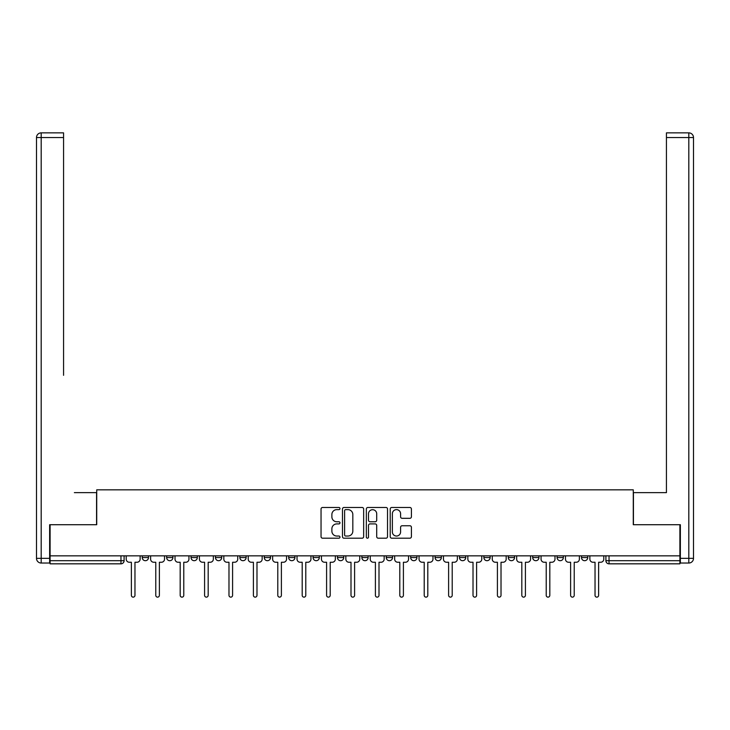 <?xml version="1.0" encoding="UTF-8"?>
<svg xmlns="http://www.w3.org/2000/svg" width="730" height="730" viewBox="0 0 730 730"><rect width="100%" height="100%" fill="white"/><g stroke="black" fill="none" stroke-linecap="round" stroke-linejoin="round"><path stroke-width="1.09" d="M339.97 508.555A1.077 1.077 0 0 0 338.893 507.478L322.587 507.478A1.533 1.533 0 0 0 321.045 509.02L321.045 536.659A1.533 1.533 0 0 0 322.587 538.192L338.893 538.192A1.077 1.077 0 0 0 339.97 537.116A1.077 1.077 0 0 0 338.893 536.039L336.785 536.039A4.909 4.909 0 0 1 331.876 531.13L331.876 528.821A4.909 4.909 0 0 1 336.785 523.912L338.893 523.912A1.077 1.077 0 0 0 339.97 522.835A1.077 1.077 0 0 0 338.893 521.758L336.785 521.758A4.909 4.909 0 0 1 331.876 516.849L331.876 514.54A4.909 4.909 0 0 1 336.785 509.631L338.893 509.631A1.077 1.077 0 0 0 339.97 508.555M410.68 555.84L410.68 557.565L416.93 557.565A3.13 3.13 0 0 1 413.81 560.695A3.13 3.13 0 0 1 410.68 557.565L410.68 555.84M337.47 555.84L337.47 557.565L343.73 557.565A3.13 3.13 0 0 1 340.6 560.695A3.13 3.13 0 0 1 337.47 557.565L337.47 555.84M288.66 555.84L288.66 557.565L294.92 557.565A3.13 3.13 0 0 1 291.79 560.695A3.13 3.13 0 0 1 288.66 557.565L288.66 555.84M264.26 555.84L264.26 557.565L270.52 557.565A3.13 3.13 0 0 1 267.39 560.695A3.13 3.13 0 0 1 264.26 557.565L264.26 555.84M215.45 555.84L215.45 557.565L221.71 557.565A3.13 3.13 0 0 1 218.58 560.695A3.13 3.13 0 0 1 215.45 557.565L215.45 555.84M409.877 518.309A1.533 1.533 0 0 0 411.41 516.767L411.41 509.02A1.533 1.533 0 0 0 409.877 507.478L391.755 507.478A1.533 1.533 0 0 0 390.221 509.02L390.221 536.659A1.533 1.533 0 0 0 391.755 538.192L409.877 538.192A1.533 1.533 0 0 0 411.41 536.659L411.41 527.288A1.533 1.533 0 0 0 409.877 525.755L402.12 525.755A1.533 1.533 0 0 0 400.587 527.288L400.587 531.933A4.106 4.106 0 0 1 396.481 536.039A4.106 4.106 0 0 1 392.366 531.933L392.366 513.737A4.106 4.106 0 0 1 396.481 509.631A4.106 4.106 0 0 1 400.587 513.737L400.587 516.767A1.533 1.533 0 0 0 402.12 518.309L409.877 518.309M50.105 555.84L50.105 524.715L96.725 524.715L96.725 489.83L633.275 489.83L633.275 524.715L679.895 524.715L679.895 555.84L50.105 555.84L50.105 560.695L124.1 560.695L124.1 555.84L124.1 560.695A3.13 3.13 0 0 1 120.97 563.825L50.105 563.825L50.105 560.695M363.659 509.02A1.533 1.533 0 0 0 362.116 507.478L344.003 507.478A1.533 1.533 0 0 0 342.47 509.02L342.47 536.659A1.533 1.533 0 0 0 344.003 538.192L362.116 538.192A1.533 1.533 0 0 0 363.659 536.659L363.659 509.02M367.884 507.478L385.997 507.478A1.533 1.533 0 0 1 387.53 509.02L387.53 536.659A1.533 1.533 0 0 1 385.997 538.192L378.24 538.192A1.533 1.533 0 0 1 376.707 536.659L376.707 525.445A1.533 1.533 0 0 0 375.174 523.912L370.028 523.912A1.533 1.533 0 0 0 368.495 525.445L368.495 537.116A1.077 1.077 0 0 1 367.418 538.192A1.077 1.077 0 0 1 366.341 537.116L366.341 509.02A1.533 1.533 0 0 1 367.884 507.478M605.9 555.84L605.9 560.695L679.895 560.695L679.895 563.825L609.03 563.825A3.13 3.13 0 0 1 605.9 560.695M679.895 555.84L679.895 560.695M587.75 557.565L587.75 555.84L587.75 557.565A3.13 3.13 0 0 1 584.63 560.695A3.13 3.13 0 0 1 581.5 557.565L587.75 557.565A3.13 3.13 0 0 1 584.63 560.695M581.5 555.84L581.5 557.565M563.35 555.84L563.35 557.565A3.13 3.13 0 0 1 560.22 560.695A3.13 3.13 0 0 1 557.09 557.565L563.35 557.565A3.13 3.13 0 0 1 560.22 560.695M557.09 555.84L557.09 557.565M538.95 555.84L538.95 557.565A3.13 3.13 0 0 1 535.82 560.695A3.13 3.13 0 0 1 532.69 557.565L538.95 557.565M532.69 555.84L532.69 557.565M514.55 555.84L514.55 557.565A3.13 3.13 0 0 1 511.42 560.695A3.13 3.13 0 0 1 508.29 557.565L514.55 557.565M508.29 555.84L508.29 557.565M490.14 555.84L490.14 557.565A3.13 3.13 0 0 1 487.01 560.695A3.13 3.13 0 0 1 483.89 557.565L490.14 557.565M483.89 555.84L483.89 557.565M465.74 555.84L465.74 557.565A3.13 3.13 0 0 1 462.61 560.695A3.13 3.13 0 0 1 459.48 557.565A3.13 3.13 0 0 0 462.61 560.695M459.48 555.84L459.48 557.565L465.74 557.565M441.34 555.84L441.34 557.565A3.13 3.13 0 0 1 438.21 560.695A3.13 3.13 0 0 1 435.08 557.565A3.13 3.13 0 0 0 438.21 560.695M435.08 555.84L435.08 557.565L441.34 557.565M416.93 555.84L416.93 557.565A3.13 3.13 0 0 1 413.81 560.695M392.53 555.84L392.53 557.565A3.13 3.13 0 0 1 389.4 560.695A3.13 3.13 0 0 1 386.27 557.565L392.53 557.565M386.27 555.84L386.27 557.565M368.13 555.84L368.13 557.565A3.13 3.13 0 0 1 365 560.695A3.13 3.13 0 0 1 361.87 557.565L368.13 557.565L368.13 555.84M361.87 555.84L361.87 557.565M343.73 555.84L343.73 557.565M319.32 555.84L319.32 557.565A3.13 3.13 0 0 1 316.19 560.695A3.13 3.13 0 0 1 313.07 557.565L319.32 557.565L319.32 555.84M313.07 555.84L313.07 557.565M294.92 555.84L294.92 557.565L294.92 555.84M270.52 557.565L270.52 555.84L270.52 557.565A3.13 3.13 0 0 1 267.39 560.695M246.11 555.84L246.11 557.565A3.13 3.13 0 0 1 242.99 560.695A3.13 3.13 0 0 1 239.86 557.565A3.13 3.13 0 0 0 242.99 560.695A3.13 3.13 0 0 0 246.11 557.565L246.11 555.84M239.86 555.84L239.86 557.565L246.11 557.565M221.71 555.84L221.71 557.565M197.31 555.84L197.31 557.565A3.13 3.13 0 0 1 194.18 560.695A3.13 3.13 0 0 1 191.05 557.565A3.13 3.13 0 0 0 194.18 560.695A3.13 3.13 0 0 0 197.31 557.565L191.05 557.565L191.05 555.84M166.65 555.84L166.65 557.565L172.91 557.565L172.91 555.84L172.91 557.565A3.13 3.13 0 0 1 169.78 560.695A3.13 3.13 0 0 1 166.65 557.565A3.13 3.13 0 0 0 169.78 560.695M142.25 555.84L142.25 557.565L148.5 557.565L148.5 555.84L148.5 557.565A3.13 3.13 0 0 1 145.37 560.695A3.13 3.13 0 0 1 142.25 557.565A3.13 3.13 0 0 0 145.37 560.695M120.97 555.84L120.97 563.825A3.13 3.13 0 0 0 124.1 560.695M345.691 509.631A1.077 1.077 0 0 0 344.615 510.708L344.615 534.962A1.077 1.077 0 0 0 345.691 536.039L347.918 536.039A4.909 4.909 0 0 0 352.827 531.13L352.827 514.54A4.909 4.909 0 0 0 347.918 509.631L345.691 509.631M376.707 513.82A4.106 4.106 0 0 0 372.601 509.704A4.106 4.106 0 0 0 368.495 513.82L368.495 520.225A1.533 1.533 0 0 0 370.028 521.758L375.174 521.758A1.533 1.533 0 0 0 376.707 520.225L376.707 513.82M126.208 559.125L126.208 555.84L126.208 559.125A3.13 3.13 0 0 0 129.338 562.255L131.373 562.255L131.373 595.342A1.798 1.798 0 0 0 133.17 597.14A1.798 1.798 0 0 0 134.968 595.342L134.968 562.255L137.003 562.255A3.13 3.13 0 0 0 140.133 559.125L140.133 555.84L140.133 559.125M129.338 562.255L131.373 562.255L131.373 595.342M134.968 595.342L134.968 562.255L137.003 562.255M150.617 559.125L150.617 555.84L150.617 559.125A3.13 3.13 0 0 0 153.747 562.255L155.773 562.255L155.773 595.342A1.798 1.798 0 0 0 157.58 597.14A1.798 1.798 0 0 0 159.377 595.342L159.377 562.255L161.412 562.255A3.13 3.13 0 0 0 164.533 559.125L164.533 555.84L164.533 559.125M175.018 559.125L175.018 555.84L175.018 559.125A3.13 3.13 0 0 0 178.147 562.255L180.182 562.255L180.182 595.342A1.798 1.798 0 0 0 181.98 597.14A1.798 1.798 0 0 0 183.778 595.342L183.778 562.255L185.812 562.255A3.13 3.13 0 0 0 188.942 559.125L188.942 555.84L188.942 559.125M49.64 558.35L49.64 563.04L41.19 563.04A4.69 4.69 0 0 1 36.5 558.35L36.5 137.55L41.19 137.55L41.19 132.86L63.565 132.86L63.565 137.55L41.19 137.55L41.19 558.35L49.64 558.35L49.64 524.715L96.57 524.715L96.57 492.65L74.36 492.65M63.565 137.55L63.565 375.32M41.19 132.86A4.69 4.69 0 0 0 36.5 137.55A4.69 4.69 0 0 1 41.19 132.86M655.64 492.65L666.435 492.65L666.435 132.86L688.81 132.86L666.435 132.86M680.36 558.35L688.81 558.35L688.81 563.04A4.69 4.69 0 0 0 693.5 558.35L693.5 137.55L693.5 558.35A4.69 4.69 0 0 1 688.81 563.04L680.36 563.04L680.36 524.715L633.43 524.715L633.43 492.65L666.435 492.65L666.435 375.32M688.81 132.86A4.69 4.69 0 0 1 693.5 137.55A4.69 4.69 0 0 0 688.81 132.86A4.69 4.69 0 0 1 693.5 137.55A4.69 4.69 0 0 0 688.81 132.86L688.81 137.55L666.435 137.55M153.747 562.255L155.773 562.255L155.773 595.342M159.377 595.342L159.377 562.255L161.412 562.255M178.147 562.255L180.182 562.255L180.182 595.342M183.778 595.342L183.778 562.255L185.812 562.255M199.418 559.125L199.418 555.84L199.418 559.125A3.13 3.13 0 0 0 202.548 562.255L204.582 562.255L204.582 595.342A1.798 1.798 0 0 0 206.38 597.14A1.798 1.798 0 0 0 208.178 595.342L208.178 562.255L210.213 562.255A3.13 3.13 0 0 0 213.343 559.125L213.343 555.84L213.343 559.125M223.827 559.125L223.827 555.84L223.827 559.125A3.13 3.13 0 0 0 226.948 562.255L228.983 562.255L228.983 595.342A1.798 1.798 0 0 0 230.78 597.14A1.798 1.798 0 0 0 232.587 595.342L232.587 562.255L234.613 562.255A3.13 3.13 0 0 0 237.743 559.125L237.743 555.84L237.743 559.125M248.227 559.125L248.227 555.84L248.227 559.125A3.13 3.13 0 0 0 251.357 562.255L253.392 562.255L253.392 595.342A1.798 1.798 0 0 0 255.19 597.14A1.798 1.798 0 0 0 256.987 595.342L256.987 562.255L259.022 562.255A3.13 3.13 0 0 0 262.152 559.125L262.152 555.84L262.152 559.125M202.548 562.255L204.582 562.255L204.582 595.342M208.178 595.342L208.178 562.255L210.213 562.255M226.948 562.255L228.983 562.255L228.983 595.342M232.587 595.342L232.587 562.255L234.613 562.255M251.357 562.255L253.392 562.255L253.392 595.342M256.987 595.342L256.987 562.255L259.022 562.255M272.628 559.125L272.628 555.84L272.628 559.125A3.13 3.13 0 0 0 275.757 562.255L277.792 562.255L277.792 595.342A1.798 1.798 0 0 0 279.59 597.14A1.798 1.798 0 0 0 281.388 595.342L281.388 562.255L283.423 562.255A3.13 3.13 0 0 0 286.552 559.125L286.552 555.84L286.552 559.125M275.757 562.255L277.792 562.255L277.792 595.342M281.388 595.342L281.388 562.255L283.423 562.255M297.028 559.125L297.028 555.84L297.028 559.125A3.13 3.13 0 0 0 300.158 562.255L302.193 562.255L302.193 595.342A1.798 1.798 0 0 0 303.99 597.14A1.798 1.798 0 0 0 305.788 595.342L305.788 562.255L307.823 562.255A3.13 3.13 0 0 0 310.953 559.125L310.953 555.84L310.953 559.125M300.158 562.255L302.193 562.255L302.193 595.342M305.788 595.342L305.788 562.255L307.823 562.255M321.437 559.125L321.437 555.84L321.437 559.125A3.13 3.13 0 0 0 324.567 562.255L326.593 562.255L326.593 595.342A1.798 1.798 0 0 0 328.4 597.14A1.798 1.798 0 0 0 330.197 595.342L330.197 562.255L332.232 562.255A3.13 3.13 0 0 0 335.353 559.125L335.353 555.84L335.353 559.125M324.567 562.255L326.593 562.255L326.593 595.342M330.197 595.342L330.197 562.255L332.232 562.255M345.837 559.125L345.837 555.84L345.837 559.125A3.13 3.13 0 0 0 348.967 562.255L351.002 562.255L351.002 595.342A1.798 1.798 0 0 0 352.8 597.14A1.798 1.798 0 0 0 354.598 595.342L354.598 562.255L356.632 562.255A3.13 3.13 0 0 0 359.762 559.125L359.762 555.84L359.762 559.125M348.967 562.255L351.002 562.255L351.002 595.342M354.598 595.342L354.598 562.255L356.632 562.255M370.238 559.125L370.238 555.84L370.238 559.125A3.13 3.13 0 0 0 373.368 562.255L375.402 562.255L375.402 595.342A1.798 1.798 0 0 0 377.2 597.14A1.798 1.798 0 0 0 378.998 595.342L378.998 562.255L381.033 562.255A3.13 3.13 0 0 0 384.162 559.125L384.162 555.84L384.162 559.125M394.647 559.125L394.647 555.84L394.647 559.125A3.13 3.13 0 0 0 397.768 562.255L399.803 562.255L399.803 595.342A1.798 1.798 0 0 0 401.6 597.14A1.798 1.798 0 0 0 403.407 595.342L403.407 562.255L405.433 562.255A3.13 3.13 0 0 0 408.563 559.125L408.563 555.84L408.563 559.125M419.047 559.125L419.047 555.84L419.047 559.125A3.13 3.13 0 0 0 422.177 562.255L424.212 562.255L424.212 595.342A1.798 1.798 0 0 0 426.01 597.14A1.798 1.798 0 0 0 427.807 595.342L427.807 562.255L429.842 562.255A3.13 3.13 0 0 0 432.972 559.125L432.972 555.84L432.972 559.125M443.448 559.125L443.448 555.84L443.448 559.125A3.13 3.13 0 0 0 446.577 562.255L448.612 562.255L448.612 595.342A1.798 1.798 0 0 0 450.41 597.14A1.798 1.798 0 0 0 452.208 595.342L452.208 562.255L454.243 562.255A3.13 3.13 0 0 0 457.372 559.125L457.372 555.84L457.372 559.125M467.848 559.125L467.848 555.84L467.848 559.125A3.13 3.13 0 0 0 470.978 562.255L473.013 562.255L473.013 595.342A1.798 1.798 0 0 0 474.81 597.14A1.798 1.798 0 0 0 476.608 595.342L476.608 562.255L478.643 562.255A3.13 3.13 0 0 0 481.773 559.125L481.773 555.84L481.773 559.125M492.257 559.125L492.257 555.84L492.257 559.125A3.13 3.13 0 0 0 495.387 562.255L497.413 562.255L497.413 595.342A1.798 1.798 0 0 0 499.22 597.14A1.798 1.798 0 0 0 501.017 595.342L501.017 562.255L503.052 562.255A3.13 3.13 0 0 0 506.173 559.125L506.173 555.84L506.173 559.125M373.368 562.255L375.402 562.255L375.402 595.342M378.998 595.342L378.998 562.255L381.033 562.255M397.768 562.255L399.803 562.255L399.803 595.342M403.407 595.342L403.407 562.255L405.433 562.255M422.177 562.255L424.212 562.255L424.212 595.342M427.807 595.342L427.807 562.255L429.842 562.255M446.577 562.255L448.612 562.255L448.612 595.342M452.208 595.342L452.208 562.255L454.243 562.255M470.978 562.255L473.013 562.255L473.013 595.342M476.608 595.342L476.608 562.255L478.643 562.255M495.387 562.255L497.413 562.255L497.413 595.342M501.017 595.342L501.017 562.255L503.052 562.255M516.658 559.125L516.658 555.84L516.658 559.125A3.13 3.13 0 0 0 519.787 562.255L521.822 562.255L521.822 595.342A1.798 1.798 0 0 0 523.62 597.14A1.798 1.798 0 0 0 525.417 595.342L525.417 562.255L527.452 562.255A3.13 3.13 0 0 0 530.582 559.125L530.582 555.84L530.582 559.125M519.787 562.255L521.822 562.255L521.822 595.342M525.417 595.342L525.417 562.255L527.452 562.255M541.058 559.125L541.058 555.84L541.058 559.125A3.13 3.13 0 0 0 544.188 562.255L546.222 562.255L546.222 595.342A1.798 1.798 0 0 0 548.02 597.14A1.798 1.798 0 0 0 549.818 595.342L549.818 562.255L551.853 562.255A3.13 3.13 0 0 0 554.983 559.125L554.983 555.84L554.983 559.125M544.188 562.255L546.222 562.255L546.222 595.342M549.818 595.342L549.818 562.255L551.853 562.255M565.467 559.125L565.467 555.84L565.467 559.125A3.13 3.13 0 0 0 568.588 562.255L570.623 562.255L570.623 595.342A1.798 1.798 0 0 0 572.42 597.14A1.798 1.798 0 0 0 574.227 595.342L574.227 562.255L576.253 562.255A3.13 3.13 0 0 0 579.383 559.125L579.383 555.84L579.383 559.125M568.588 562.255L570.623 562.255L570.623 595.342M574.227 595.342L574.227 562.255L576.253 562.255M589.867 559.125L589.867 555.84L589.867 559.125A3.13 3.13 0 0 0 592.997 562.255L595.032 562.255L595.032 595.342A1.798 1.798 0 0 0 596.83 597.14A1.798 1.798 0 0 0 598.627 595.342L598.627 562.255L600.662 562.255A3.13 3.13 0 0 0 603.792 559.125L603.792 555.84L603.792 559.125M592.997 562.255L595.032 562.255L595.032 595.342M598.627 595.342L598.627 562.255L600.662 562.255M609.03 555.84L609.03 563.825M41.19 563.04L41.19 558.35L36.5 558.35M693.5 558.35L688.81 558.35L688.81 137.55L693.5 137.55"/></g></svg>
